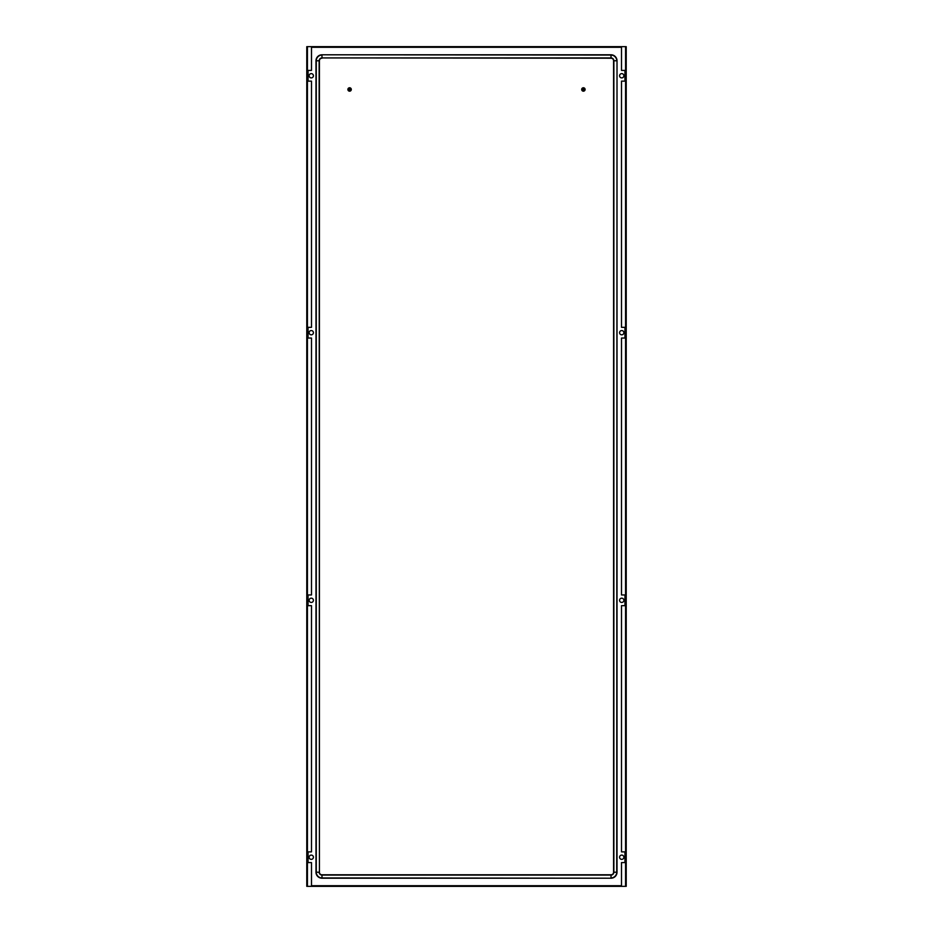 <?xml version="1.0" encoding="UTF-8"?>
<svg xmlns="http://www.w3.org/2000/svg" width="933" height="933" viewBox="0 0 933 933"><rect width="100%" height="100%" fill="white"/><g stroke="black" fill="none" stroke-linecap="round" stroke-linejoin="round"><path stroke-width="1.4" d="M621.728 602.45A2.146 2.146 0 0 1 619.582 600.316A2.146 2.146 0 0 1 621.728 598.17A2.146 2.146 0 0 1 623.862 600.316A2.146 2.146 0 0 1 621.728 602.45M311.272 598.17A2.146 2.146 0 0 0 309.138 600.316A2.146 2.146 0 0 0 311.272 602.45A2.146 2.146 0 0 0 313.418 600.316A2.146 2.146 0 0 0 311.272 598.17M311.272 330.55A2.146 2.146 0 0 1 313.418 332.684A2.146 2.146 0 0 1 311.272 334.83A2.146 2.146 0 0 1 309.138 332.684A2.146 2.146 0 0 1 311.272 330.55M621.728 855.095A2.146 2.146 0 0 1 623.862 857.229A2.146 2.146 0 0 1 621.728 859.375A2.146 2.146 0 0 1 619.582 857.229A2.146 2.146 0 0 1 621.728 855.095M311.272 855.095A2.146 2.146 0 0 0 309.138 857.229A2.146 2.146 0 0 0 311.272 859.375A2.146 2.146 0 0 0 313.418 857.229A2.146 2.146 0 0 0 311.272 855.095M311.272 73.625A2.146 2.146 0 0 1 313.418 75.771A2.146 2.146 0 0 1 311.272 77.906A2.146 2.146 0 0 1 309.138 75.771A2.146 2.146 0 0 1 311.272 73.625M621.728 73.625A2.146 2.146 0 0 0 619.582 75.771A2.146 2.146 0 0 0 621.728 77.906A2.146 2.146 0 0 0 623.862 75.771A2.146 2.146 0 0 0 621.728 73.625M621.728 330.55A2.146 2.146 0 0 0 619.582 332.684A2.146 2.146 0 0 0 621.728 334.83A2.146 2.146 0 0 0 623.862 332.684A2.146 2.146 0 0 0 621.728 330.55M311.494 886.35L306.782 886.35L306.782 46.65L621.506 46.65L621.506 70.418L624.935 70.418L624.935 81.124L621.506 81.124L621.506 327.331L624.935 327.331L624.935 338.038L621.506 338.038L621.506 594.962L624.935 594.962L624.935 605.669L621.506 605.669L621.506 851.876L624.935 851.876L624.935 862.582L621.506 862.582L621.506 886.35L311.494 886.35L311.494 862.582L308.065 862.582L308.065 851.876L311.494 851.876L311.494 605.669L308.065 605.669L308.065 594.962L311.494 594.962L311.494 338.038L308.065 338.038L308.065 327.331L311.494 327.331L311.494 81.124L308.065 81.124L308.065 70.418L311.494 70.418L311.494 46.65M306.782 886.35L306.782 46.65M621.506 885.709L311.494 885.709L621.506 885.709M621.506 46.65L626.218 46.65L626.218 886.35L621.506 886.35M311.494 47.291L621.506 47.291L311.494 47.291M585.108 89.475A1.714 1.714 0 0 0 583.125 87.784A1.714 1.714 0 0 0 583.125 91.166A1.714 1.714 0 0 0 585.108 89.475M583.673 87.784L583.673 91.166M583.125 87.784L583.125 91.166M351.309 89.475A1.714 1.714 0 0 0 349.327 87.784A1.714 1.714 0 0 0 349.327 91.166A1.714 1.714 0 0 0 351.309 89.475M349.875 87.784L349.875 91.166M349.327 87.784L349.327 91.166M321.978 58.208A2.566 2.566 0 0 0 319.413 60.785L319.413 872.215A2.566 2.566 0 0 0 321.978 874.792L611.022 874.792A2.566 2.566 0 0 0 613.587 872.215L613.587 60.785A2.566 2.566 0 0 0 611.022 58.208L321.978 57.928A2.857 2.857 0 0 0 319.133 60.785L319.413 60.785M315.984 60.785L315.984 872.215A5.995 5.995 0 0 0 321.978 878.21L611.022 878.21A5.995 5.995 0 0 0 617.016 872.215L617.016 60.785A5.995 5.995 0 0 0 611.022 54.79L321.978 54.79A5.995 5.995 0 0 0 315.984 60.785L319.133 60.785L319.413 872.215M307.424 886.35L307.424 46.65M625.577 46.65L625.577 886.35M611.022 54.79L611.022 57.928L321.978 57.928L321.978 55.07A5.715 5.715 0 0 0 316.275 60.785L316.275 872.215L319.133 872.215A2.857 2.857 0 0 0 321.978 875.072L321.978 874.792M321.978 54.79L611.022 55.07A5.715 5.715 0 0 1 616.725 60.785L613.587 60.785M617.016 872.215L613.867 872.215L613.867 60.785A2.857 2.857 0 0 0 611.022 57.928L611.022 58.208M617.016 60.785L616.725 872.215A5.715 5.715 0 0 1 611.022 877.93L611.022 874.792M321.978 878.21L321.978 875.072L611.022 875.072A2.857 2.857 0 0 0 613.867 872.215L613.587 872.215M611.022 878.21L321.978 877.93A5.715 5.715 0 0 1 316.275 872.215L315.984 872.215"/></g></svg>
